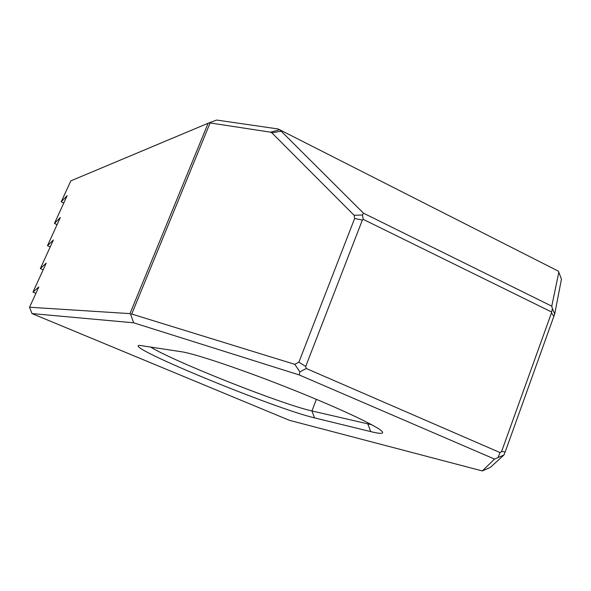<?xml version="1.0" encoding="UTF-8"?>
<svg xmlns="http://www.w3.org/2000/svg" width="591" height="591" viewBox="0 0 591 591"><rect width="100%" height="100%" fill="white"/><g stroke="black" fill="none" stroke-linecap="round" stroke-linejoin="round"><path stroke-width="0.89" d="M38.829 286.93L29.55 307.239L129.983 313.622L208.128 123.246L70.868 180.846L61.191 201.841L67.123 195.665L54.431 223.464L60.348 217.518L47.479 245.693L53.382 239.998L40.336 268.558L46.209 263.128L32.985 292.065L38.829 286.93M35.911 293.313L32.985 292.08M50.228 246.898L47.479 245.693M57.091 224.646L54.431 223.464M551.337 311.863L363.229 219.357L362.357 220.074L305.71 366.472L306.264 368.503L500.045 452.58L501.574 451.568L551.455 312.986L552.386 308.628L551.772 306.168L558.805 272.222L558.251 271.106L279.787 129.798L363.435 213.152L551.772 306.168M43.173 269.777L40.336 268.558M314.545 417.867C274.83 408.743 121.148 345.484 139.683 345.395L181.592 351.778C195.414 353.787 243.551 370.025 292.656 389.646C341.805 409.253 379.732 427.352 382.466 431.895C383.67 433.92 379.747 433.824 370.697 431.607L314.545 417.867L311.93 410.952L371.85 424.796M299.186 374.93L133.632 322.804L32.01 313.585L289.376 420.304L482.322 470.946L494.541 459.081L299.186 374.93L299.896 371.894L306.264 368.503M63.769 203.009L61.191 201.841M558.805 272.222L561.45 279.115L554.727 313.902L505.216 451.893L503.931 455.011L490.441 467.326L482.322 470.946M133.632 322.804L130.67 314.272L131.719 314.043L294.828 364.344L298.891 362.165L354.637 218.471L354.105 215.272L271.853 132.812L270.508 132.162L209.236 122.81L216.675 120.054L277.969 128.941L279.787 129.798M32.01 313.585L29.55 307.239M129.983 313.622L130.67 314.272M503.931 455.011L494.541 459.081M294.828 364.344L299.896 371.894M210.004 123.201L131.719 314.043M209.236 122.81L208.128 123.246M554.727 313.902L552.386 308.628M551.455 312.986L553.966 316.274M505.216 451.893L501.574 451.568M500.045 452.58L498.043 457.471M298.891 362.165L305.71 366.472M270.508 132.162L279.698 129.747M271.853 132.812L280.828 131.239M363.435 213.152L362.482 214.991L354.105 215.272M363.229 219.357L362.482 214.991M354.637 218.471L362.357 220.074M150.365 346.91C173.628 361.47 281.693 404.281 311.93 410.952L316.392 399.346M368.245 422.89L367.846 423.946L370.697 431.607"/></g></svg>
